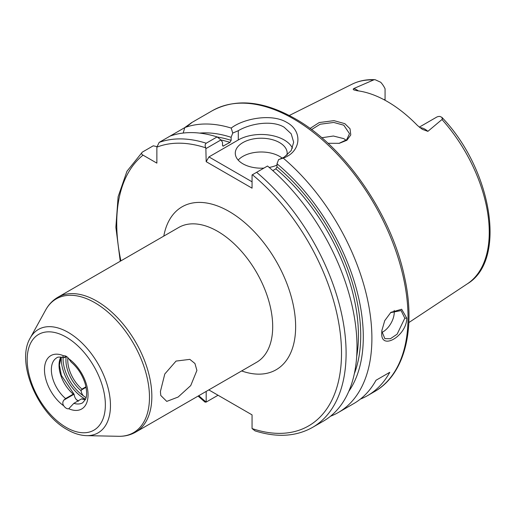 <?xml version="1.0" encoding="UTF-8"?>
<svg xmlns="http://www.w3.org/2000/svg" width="516" height="516" viewBox="0 0 516 516"><rect width="100%" height="100%" fill="white"/><g stroke="black" fill="none" stroke-linecap="round" stroke-linejoin="round"><path stroke-width="0.77" d="M338.954 143.383L346.655 139.772L349.506 133.657L343.804 125.207L333.736 122.447L320.159 124.24L311.561 129.587M310.032 128.458L319.217 122.55L333.968 120.641L344.843 123.666L350.035 128.794L350.777 134.915L346.907 140.262L339.302 143.319L327.989 143.3M381.911 330.105L381.866 331.44L384.878 338.664L390.425 338.715L397.133 334.175L404.802 318.198L401.1 310.574L390.522 312.664M406.763 318.14C406.789 336.019 380.247 351.37 381.763 332.575L381.859 330.595L384.73 320.668L390.876 312.348L401.667 309.245L406.763 318.14L404.802 318.198M78.374 401.261L76.497 399.771A5.837 3.373 60 0 1 74.207 394.714L74.059 394.224L73.266 394.14L65.577 398.571L63.861 400.106C62.494 401.99 62.462 403.905 63.784 405.86A5.837 3.373 -120 0 0 66.267 408.253A5.837 3.373 -120 0 0 68.751 408.73L69.202 408.537M73.84 403.344A25.948 14.983 -120 0 0 82.683 402.783L85.488 399.365C86.043 398.255 87.881 393.863 85.159 383.633C82.347 374.842 77.671 367.65 71.131 362.058L68.751 358.736A30.818 17.789 60 0 1 88.055 394.882A30.818 17.789 60 0 1 68.751 408.73L73.84 403.344L81.522 398.907L82.315 398.991M86.043 397.752L83.379 395.804A5.837 3.373 -120 0 1 81.089 390.741A27.245 15.732 60 0 1 66.158 356.949M160.411 391.509L164.791 373.99L176.053 361.077L189.836 359.368L194.945 363.503L196.906 370.443L190.739 385.581L178.123 397.049L166.752 401.396L160.773 395.469L160.411 391.509M419.966 127.697A15.828 9.14 60 0 1 424.978 129.219A15.828 9.14 60 0 1 427.887 131.348L422.411 129.374L417.547 125.575A116.764 67.415 -120 0 0 387.381 101.568A116.764 67.415 -120 0 0 357.22 90.739L354.24 90.029M427.887 131.348L442.367 119.183L441.864 117.326L439.948 116.455A15.828 9.14 -120 0 0 436.562 117.184L419.282 127.155M385.065 100.265L385.065 88.752A15.828 9.14 -120 0 0 380.692 82.244L375.119 79.703L374.055 79.748L353.757 88.552A15.828 9.14 60 0 1 356.672 89.784A15.828 9.14 60 0 1 358.336 90.887M381.892 332.459A16.222 9.365 120 0 0 394.263 312.115A16.222 9.365 120 0 0 394.166 310.426M286.922 155.316A25.948 14.983 0 0 0 287.18 153.2A25.948 14.983 0 0 0 279.582 142.609A25.948 14.983 0 0 0 251.298 139.359A25.948 14.983 0 0 0 235.283 153.2A25.948 14.983 0 0 0 242.881 163.798A25.948 14.983 0 0 0 263.908 168.106M282.252 158.193A25.948 14.983 0 0 0 279.582 156.38A25.948 14.983 0 0 0 238.186 160.089M292.469 148.15A32.437 18.731 0 0 0 284.168 139.959A32.437 18.731 0 0 0 238.295 139.959L208.935 156.909L252.06 181.806M279.233 159.392L284.168 157.18L291.205 150.582L293.668 142.203L291.205 133.831L284.168 127.246C272.255 119.867 250.208 123.537 238.295 130.696L232.735 133.096L231.213 128.071C243.352 118.596 271.732 113.107 286.922 122.479C303.027 131.167 301.125 151.968 283.207 158.089A162.185 93.641 60 0 1 367.482 299.332A162.185 93.641 60 0 1 338.303 412.516A162.185 93.641 60 0 1 330.511 416.225M321.771 137.759L333.388 136.018L343.804 138.636L346.081 140.268M188.03 125.504L191.352 122.802L212.25 110.74A162.185 93.641 -120 0 1 293.34 118.77A162.185 93.641 -120 0 1 399.3 261.696A162.185 93.641 -120 0 1 374.435 391.657L367.553 395.63A162.185 93.641 60 0 0 389.773 372.313L376.009 380.26A162.185 93.641 60 0 1 353.795 403.577L338.303 412.516M367.553 395.63A162.185 93.641 60 0 1 360.381 399.094M85.966 386.807L81.98 389.103L81.089 390.741M68.751 358.736A5.837 3.373 -120 0 0 63.784 355.866C62.462 356.575 62.488 357.201 63.861 357.73L66.712 356.627M63.784 405.86A30.818 17.789 60 0 1 44.479 369.72A30.818 17.789 60 0 1 63.784 355.866L63.365 356.046M65.577 398.571A25.948 14.983 -120 0 1 52.071 375.971A25.948 14.983 -120 0 1 56.734 357.84C57.553 356.904 59.811 356.846 63.507 357.659L66.267 356.343M63.861 400.106L74.059 394.224L61.365 375.39L59.424 365.115L61.023 357.111M184.767 127.613L170.067 136.101A162.185 93.641 60 0 1 217.113 136.921L220.932 139.946L222.525 142.281L222.525 145.325L222.976 146.144L229.981 142.377A149.214 86.146 -120 0 0 220.958 139.978M187.392 126.097C193.842 121.163 192.971 121.653 184.78 127.568A162.185 93.641 60 0 1 231.213 128.071M199.595 133.102A154.477 89.184 60 0 1 231.129 137.314L232.735 133.096M184.78 127.568L183.186 133.051M217.255 137.037A150.833 87.088 60 0 1 231.129 140.358L231.129 137.314M256.613 172.312A162.185 93.641 60 0 1 341.573 313.715A162.185 93.641 60 0 1 312.509 427.416L323.409 421.12A162.185 93.641 60 0 0 352.473 307.42A162.185 93.641 60 0 0 267.514 166.023L252.06 174.95L252.06 188.166L206.181 161.676L205.845 147.873C204.794 145.951 204.916 144.403 206.213 143.216L217.113 136.921M156.896 146.615L153.252 145.809L142.351 152.104C141.171 153.188 141.397 154.2 143.029 155.148L156.87 163.133L156.87 147.157L159.16 142.397L170.061 136.101M231.129 140.358L229.981 142.377M283.207 158.089L278.608 159.579L277.002 163.804A154.477 89.184 60 0 1 348.745 391.438M277.002 163.804L277.002 166.842A150.833 87.088 60 0 1 354.318 373.778M356.685 356.504A149.214 86.146 -120 0 0 275.854 168.861L272.816 170.615M275.854 168.861L277.002 166.842M208.935 389.98L252.06 414.877L252.06 428.564L255.091 430.899C276.963 437.749 296.1 436.588 312.509 427.416M198.099 396.082L205.007 402.099L206.181 402.093L206.181 391.412M198.757 395.701A158.947 91.764 -120 0 0 206.181 402.08L218.049 395.243M142.351 152.104L126.968 171.248L118.119 196.744L115.868 227.317L120.247 261.238M354.105 89.939C353.067 89.681 352.95 89.216 353.757 88.552M220.932 139.946L206.181 148.46M206.181 161.676L208.935 156.909M269.217 167.461A25.948 14.983 0 0 0 277.002 165.101M389.773 372.313L376.009 380.26M76.278 399.513A32.598 18.821 -120 0 0 78.206 400.816M63.075 357.53A31.302 18.073 -120 0 0 83.379 395.804M85.553 399.216A32.598 18.821 60 0 1 84.276 398.52A32.598 18.821 60 0 1 61.256 357.137M163.791 236.102A94.067 54.309 60 0 1 229.117 211.47A94.067 54.309 60 0 1 295.339 319.249A94.067 54.309 60 0 1 241.643 370.94M135.721 432.092L256.575 362.322A77.852 44.95 -120 0 0 268.507 299.938A77.852 44.95 -120 0 0 217.649 231.336A77.852 44.95 -120 0 0 178.73 227.479L57.876 297.255A77.852 44.95 60 0 1 96.795 301.105A77.852 44.95 60 0 1 147.653 369.708A77.852 44.95 60 0 1 135.721 432.092C130.554 435.033 124.846 436.433 118.583 436.297A77.245 44.595 -120 0 0 148.105 382.479A77.245 44.595 -120 0 0 94.86 302.724A77.245 44.595 -120 0 0 45.666 309.993C48.678 304.505 52.748 300.26 57.876 297.255M68.254 332.407A59.695 34.469 60 0 1 109.405 394.05A59.695 34.469 60 0 1 86.591 435.646C80.264 435.452 73.82 433.466 67.273 429.667C37.545 413.555 15.699 362.026 30.231 338.025A59.695 34.469 60 0 1 68.254 332.407M66.267 427.442A55.289 31.921 -120 0 0 105.361 404.873A55.289 31.921 -120 0 0 66.267 337.154A55.289 31.921 -120 0 0 27.174 359.729A55.289 31.921 -120 0 0 66.267 427.442M441.864 117.326C491.613 168.79 507.454 259.974 467.373 283.806A115.326 66.583 -120 0 0 442.031 119.577M67.906 357.678A25.948 14.983 -120 0 0 81.98 389.103M73.266 394.14A25.948 14.983 60 0 1 60.882 357.091M85.404 399.565A25.948 14.983 60 0 1 81.522 398.907M373.378 79.941A115.326 66.583 -120 0 0 352.125 84.179C359.052 80.76 366.715 79.271 375.119 79.703M222.57 145.673A149.214 86.146 60 0 1 223.673 146.022M159.16 142.397A162.185 93.641 60 0 1 206.213 143.216M205.845 147.873A158.947 91.764 -120 0 0 156.87 147.157M252.06 428.564A158.947 91.764 -120 0 0 341.508 353.363A158.947 91.764 -120 0 0 252.395 174.75M143.029 155.148A158.947 91.764 -120 0 0 120.905 260.857M238.295 130.696L238.295 139.959M384.149 99.769L385.065 99.24M86.062 387.29L81.186 390.109M374.435 391.657C404.718 374.668 416.135 328.989 404.57 277.208C391.657 214.482 344.759 146.492 294.965 118.609C263.341 100.755 235.773 98.13 212.25 110.74M86.591 435.646L118.583 436.297M467.373 283.806L408.833 322.571M352.125 84.179L289.283 115.494M30.231 338.025L45.666 309.993M82.07 398.803L85.463 399.436"/></g></svg>
